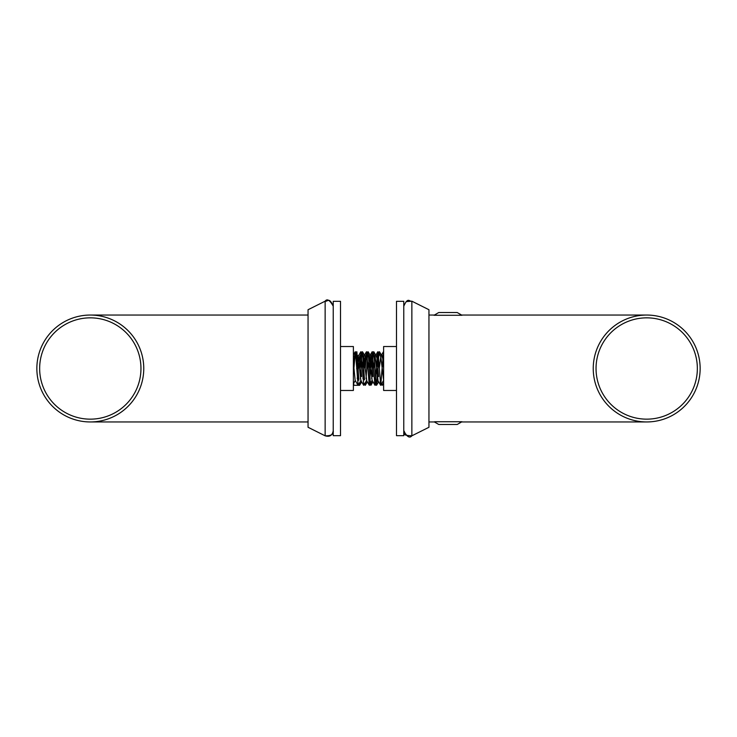 <?xml version="1.0" encoding="UTF-8"?>
<svg xmlns="http://www.w3.org/2000/svg" width="737" height="737" viewBox="0 0 737 737"><rect width="100%" height="100%" fill="white"/><g stroke="black" fill="none" stroke-linecap="round" stroke-linejoin="round"><path stroke-width="1.11" d="M308.048 365.663L308.048 427.276L325.137 435.816C331.024 435.954 333.732 434.286 333.235 430.813C332.369 435.456 329.669 437.124 325.137 435.816L325.137 301.184C327.845 301.903 329.034 296.541 333.235 306.196C329.826 300.097 327.127 298.43 325.137 301.184L308.048 309.733L308.048 365.663M365.147 368.288L366.464 351.761L363.627 356.634L366.694 380.32L363.774 385.267L360.946 351.724L359.527 368.712M361.029 380.347L358.2 385.23L355.372 351.752L353.871 368.712M382.171 367.109L383.618 351.807M383.618 351.761L382.227 367.109M376.515 367.109L377.215 355.768L377.777 351.789L378.109 352.36L380.679 385.313L382.107 368.288M382.135 368.721L380.734 385.276L377.989 351.779L376.57 367.09M366.464 351.761L369.283 385.221L372.111 351.807L374.94 385.193L376.45 368.288M376.487 368.712L375.087 385.322L372.259 351.687L370.831 368.721M374.94 385.193L372.111 380.329L369.43 385.294L366.694 351.807L365.174 368.73M359.49 368.288L361.056 351.973L363.792 385.267M353.834 368.279L354.783 353.843L355.151 351.816L355.676 353.622L358.071 385.276M383.618 380.403L380.817 356.634L379.306 368.297M375.161 385.248L377.989 380.366L375.17 356.644L373.659 368.288M372.111 380.329L369.523 356.69L368.003 368.27M363.636 356.634L362.346 368.288M363.645 385.258L360.808 380.366L358.2 356.625L356.662 368.721M357.989 385.202L355.151 380.329L353.382 362.586M308.048 315.049L90.31 315.049M143.761 368.5A53.46 53.46 0 0 0 63.575 322.207A53.46 53.46 0 0 0 63.575 414.793A53.46 53.46 0 0 0 143.761 368.5M140.96 368.5A50.66 50.66 0 0 1 64.976 412.37A50.66 50.66 0 0 1 64.976 324.63A50.66 50.66 0 0 1 140.96 368.5M428.952 421.96L434.388 421.96L438.745 424.475L457.216 424.475L461.583 421.96M459.741 421.96L646.69 421.96M593.239 368.5A53.46 53.46 0 0 0 673.425 414.793A53.46 53.46 0 0 0 673.425 322.207A53.46 53.46 0 0 0 593.239 368.5M596.04 368.5A50.66 50.66 0 0 1 672.024 324.63A50.66 50.66 0 0 1 672.024 412.37A50.66 50.66 0 0 1 596.04 368.5M461.583 315.049L457.216 312.525L438.745 312.525L434.388 315.049M433.992 315.279L461.979 315.279M461.979 421.73L434.683 421.73M340.512 390.472L353.382 390.472L353.382 346.528L340.512 346.528M333.235 354.138L333.235 435.668L340.512 435.668L340.512 301.332L333.235 301.332L333.235 354.138M396.488 346.528L383.618 346.528L383.618 390.472L396.488 390.472M403.765 435.668L403.765 301.332L396.488 301.332L396.488 435.668L403.765 435.668M403.765 306.196C408.105 296.486 409.228 301.921 411.863 301.184L411.863 435.816L428.952 427.276L428.952 309.733L411.863 301.184L406.133 301.617M360.2 381.775L359.61 385.313L353.953 385.294M359.61 385.313L359.195 383.507M358.864 379.896L356.874 351.789M383.618 382.991L382.227 385.322L381.803 383.498M375.796 380.246L376.57 385.294M378.625 381.83L376.57 385.285L378.597 357.15M378.625 356.754L379.251 351.807L379.923 355.123M381.757 383.581L382.153 385.267M379.988 355.234L379.398 351.696L378.652 357.113M378.625 357.528L377.97 368.73M370.14 380.246L370.914 385.294M370.858 385.322L371.439 381.923M371.706 378.486L372.94 357.132M372.968 356.772L373.687 351.687L374.534 358.523M376.57 385.285L375.824 379.887M375.796 379.491L373.834 351.807L372.996 357.132M372.968 357.519L371.743 378.754M371.512 381.794L370.997 385.193L370.499 383.535M365.211 385.294L364.843 383.498M364.797 383.581L365.211 385.276L365.792 381.877M367.321 356.745L368.242 352.111L370.121 379.887M370.149 379.491L368.168 351.789L367.348 357.15M367.321 357.528L366.086 378.744M365.856 381.766L365.266 385.313M359.14 383.599L359.555 385.285L360.144 381.877M360.393 378.459L361.637 357.141M361.664 356.745L362.291 351.816L362.853 353.963L364.465 379.877M364.493 379.472L362.512 351.752L361.692 357.123M361.664 357.528L360.43 378.726M356.634 351.77L358.836 380.255M353.502 383.618L353.898 385.294M353.953 385.267L353.382 382.061M383.618 368.546L382.724 358.532M382.687 358.256L382.079 356.671L382.918 355.243M378.625 376.589L377.068 358.532M377.031 358.256L376.414 356.671L377.261 355.234M372.968 376.579L371.411 358.541M371.374 358.283L370.775 356.634L369.495 368.288M365.727 358.274L365.128 356.662L363.838 368.297M363.811 368.721L362.936 378.477M361.664 376.598L360.107 358.532M360.071 358.246L359.711 356.69M360.301 355.243L359.463 356.68L357.242 378.744M355.151 351.816L353.382 354.847M360.817 351.77L357.989 356.653M369.283 385.221L366.446 380.347M372.111 351.807L369.274 356.68M377.777 351.789L374.94 356.671M380.605 385.239L377.768 380.356M383.424 351.752L380.596 356.634M383.655 380.329L380.817 385.202M380.817 356.662L377.989 351.779M375.17 356.634L372.342 351.752M369.532 356.68L366.694 351.807M363.866 356.68L361.029 351.798M358.2 356.644L355.372 351.752M355.28 380.55L353.382 383.811M90.31 421.96L308.048 421.96M646.69 315.049L459.741 315.049M436.23 315.049L428.952 315.049M411.863 435.816C409.625 438.487 406.925 436.82 403.765 430.813C406.345 432.674 399.343 435.235 411.863 435.816M353.824 385.258L353.382 384.502M362.291 351.816L361.36 353.419M361.314 353.502L360.365 355.133M365.128 385.202L364.189 383.581M367.956 351.779L367.017 353.41M366.962 353.502L366.013 355.123M365.957 355.234L365.128 356.662M370.785 385.248L369.836 383.608M369.79 383.526L368.85 381.904M373.604 351.752L372.655 353.382M372.618 353.465L371.678 355.077M371.605 355.197L370.775 356.634M376.423 385.23L375.483 383.608M375.446 383.535L374.507 381.923M379.251 351.807L378.311 353.41M378.274 353.484L377.326 355.114M382.079 385.193L381.149 383.581M381.103 383.498L380.154 381.877M383.618 354.036L382.973 355.133M382.319 356.644L379.481 351.761M376.671 356.68L373.834 351.807M372.968 381.803L370.997 385.193M371.006 356.671L368.168 351.789M367.312 381.83L365.34 385.239M365.349 356.634L362.512 351.752M361.664 381.849L359.693 385.239M354.046 356.68L353.382 355.547"/></g></svg>
